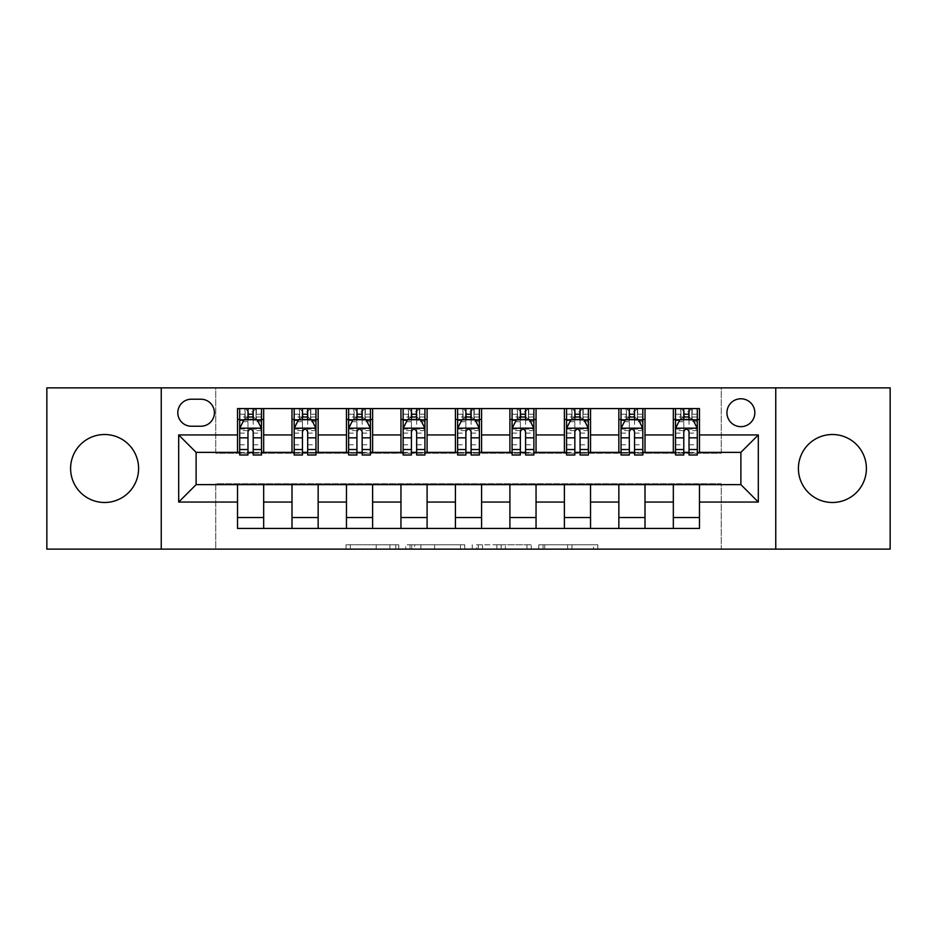 <?xml version="1.0" encoding="UTF-8"?>
<svg xmlns="http://www.w3.org/2000/svg" width="937" height="937" viewBox="0 0 937 937"><rect width="100%" height="100%" fill="white"/><g stroke="black" fill="none" stroke-linecap="round" stroke-linejoin="round"><path stroke-width="0.7" stroke-dasharray="4.68 3.51" d="M398.775 549.129L350.321 549.129L398.775 549.129L398.775 544.772L376.205 544.772L376.205 549.129L376.205 544.772L398.775 544.772L398.775 549.129L398.775 544.772L376.205 544.772L376.205 549.129L376.205 544.772L398.775 544.772L350.321 544.772L398.775 544.772M832.407 434.51A33.99 33.99 0 0 0 798.406 468.5A33.99 33.99 0 0 0 832.407 502.49A33.99 33.99 0 0 0 866.397 468.5A33.99 33.99 0 0 0 832.407 434.51M104.593 434.51A33.99 33.99 0 0 0 70.603 468.5A33.99 33.99 0 0 0 104.593 502.49A33.99 33.99 0 0 0 138.594 468.5A33.99 33.99 0 0 0 104.593 434.51M740.886 398.775A13.95 13.95 0 0 0 726.936 412.713A13.95 13.95 0 0 0 740.886 426.663A13.95 13.95 0 0 0 754.835 412.713A13.95 13.95 0 0 0 740.886 398.775M593.519 549.129L543.038 549.129L593.519 549.129L593.519 544.772L571.921 544.772L597.794 544.772L597.794 549.129L597.794 544.772L543.038 544.772L597.794 544.772L597.794 549.129L597.794 544.772L593.519 544.772L593.519 549.129M567.635 549.129L544.748 549.129L567.635 549.129L567.635 544.772L571.921 544.772L567.635 544.772L567.635 549.129L567.635 544.772L544.748 544.772L544.748 549.129L544.748 544.772L567.635 544.772L567.635 549.129M538.763 549.129L543.038 549.129L538.763 549.129L538.763 544.772L543.038 544.772L538.763 544.772L538.763 549.129M346.046 549.129L350.321 549.129L346.046 549.129L346.046 544.772L350.321 544.772L346.046 544.772L346.046 549.129M46.85 549.129L215.733 549.129L215.733 483.75L721.267 483.75L721.267 549.129L215.733 549.129L215.733 483.75L721.267 483.75L721.267 549.129L890.15 549.129L890.15 387.871L721.267 387.871L721.267 453.25L215.733 453.25L215.733 387.871L721.267 387.871L721.267 453.25L215.733 453.25L215.733 387.871L46.85 387.871L46.85 549.129M464.752 549.129L460.477 549.129L464.752 549.129L464.752 544.772L464.752 549.129M409.996 549.129L460.477 549.129L405.721 549.129L409.996 549.129L409.996 544.772L464.752 544.772L405.721 544.772L405.721 549.129L405.721 544.772L409.996 544.772L409.996 549.129M476.523 549.129L531.279 549.129L472.248 549.129L476.523 549.129L476.523 544.772L531.279 544.772L531.279 549.129L531.279 544.772L505.394 544.772L505.394 549.129M237.518 517.529L263.672 517.529L263.672 528.421L237.518 528.421L237.518 484.628M291.993 528.421L291.993 517.529L318.147 517.529L318.147 528.421L263.672 528.421M346.467 528.421L346.467 517.529L372.621 517.529L372.621 528.421L318.147 528.421M400.954 528.421L400.954 517.529L427.096 517.529L427.096 528.421L372.621 528.421M455.429 528.421L455.429 517.529L481.571 517.529L481.571 528.421L427.096 528.421M509.904 528.421L509.904 517.529L536.046 517.529L536.046 528.421L481.571 528.421M564.379 528.421L564.379 517.529L590.533 517.529L590.533 528.421L536.046 528.421M618.853 528.421L618.853 517.529L645.007 517.529L645.007 528.421L590.533 528.421M673.328 528.421L673.328 517.529L699.482 517.529L699.482 528.421L645.007 528.421M237.518 408.579L263.672 408.579L263.672 419.471L237.518 419.471L237.518 408.579M291.993 408.579L318.147 408.579L318.147 419.471L291.993 419.471L291.993 408.579L263.672 408.579M346.467 408.579L372.621 408.579L372.621 419.471L346.467 419.471L346.467 408.579L318.147 408.579M400.954 408.579L427.096 408.579L427.096 419.471L400.954 419.471L400.954 408.579L372.621 408.579M455.429 408.579L481.571 408.579L481.571 419.471L455.429 419.471L455.429 408.579L427.096 408.579M509.904 408.579L536.046 408.579L536.046 419.471L509.904 419.471L509.904 408.579L481.571 408.579M564.379 408.579L590.533 408.579L590.533 419.471L564.379 419.471L564.379 408.579L536.046 408.579M618.853 408.579L645.007 408.579L645.007 419.471L618.853 419.471L618.853 408.579L590.533 408.579M673.328 408.579L699.482 408.579L699.482 419.471L673.328 419.471L673.328 408.579L645.007 408.579M196.114 452.372L196.114 484.628L740.886 484.628L740.886 452.372L196.114 452.372M675.507 452.372L683.787 452.372M689.023 452.372L697.304 452.372M621.032 452.372L629.313 452.372M634.548 452.372L642.829 452.372M566.557 452.372L574.838 452.372M580.073 452.372L588.354 452.372M512.082 452.372L520.363 452.372M525.587 452.372L533.867 452.372M457.607 452.372L465.888 452.372M471.112 452.372L479.393 452.372M403.133 452.372L411.413 452.372M416.637 452.372L424.918 452.372M348.646 452.372L356.927 452.372M362.162 452.372L370.443 452.372M294.171 452.372L302.452 452.372M307.687 452.372L315.968 452.372M239.696 452.372L247.977 452.372M253.213 452.372L261.493 452.372M237.518 452.372L237.518 419.471M263.672 452.372L263.672 419.471M253.213 419.471L247.977 419.471M263.672 517.529L263.672 484.628M291.993 452.372L291.993 419.471M318.147 452.372L318.147 419.471M307.687 419.471L302.452 419.471M318.147 517.529L318.147 484.628M291.993 517.529L291.993 484.628M346.467 517.529L346.467 484.628M372.621 517.529L372.621 484.628M346.467 452.372L346.467 419.471M372.621 452.372L372.621 419.471M362.162 419.471L356.927 419.471M400.954 517.529L400.954 484.628M427.096 517.529L427.096 484.628M400.954 452.372L400.954 419.471M427.096 452.372L427.096 419.471M416.637 419.471L411.413 419.471M455.429 517.529L455.429 484.628M481.571 517.529L481.571 484.628M455.429 452.372L455.429 419.471M481.571 452.372L481.571 419.471M471.112 419.471L465.888 419.471M509.904 517.529L509.904 484.628M536.046 517.529L536.046 484.628M509.904 452.372L509.904 419.471M536.046 452.372L536.046 419.471M525.587 419.471L520.363 419.471M564.379 517.529L564.379 484.628M590.533 517.529L590.533 484.628M564.379 452.372L564.379 419.471M590.533 452.372L590.533 419.471M580.073 419.471L574.838 419.471M618.853 517.529L618.853 484.628M645.007 517.529L645.007 484.628M618.853 452.372L618.853 419.471M645.007 452.372L645.007 419.471M634.548 419.471L629.313 419.471M673.328 517.529L673.328 484.628M699.482 517.529L699.482 484.628M673.328 452.372L673.328 419.471M699.482 452.372L699.482 419.471M689.023 419.471L683.787 419.471M191.324 399.209A13.505 13.505 0 0 0 177.807 412.713A13.505 13.505 0 0 0 191.324 426.23L200.905 426.23A13.505 13.505 0 0 0 214.421 412.713A13.505 13.505 0 0 0 200.905 399.209L191.324 399.209M161.246 549.129L161.246 387.871M775.754 387.871L775.754 549.129M414.704 549.129L420.912 549.129L414.704 549.129L414.704 544.772L411.718 544.772L411.718 549.129L411.718 544.772L420.912 544.772L414.704 544.772L414.704 549.129M420.912 549.129L434.604 549.129L420.912 549.129L420.912 544.772L434.604 544.772L434.604 549.129L434.604 544.772L420.912 544.772L420.912 549.129M476.523 544.772L501.119 544.772L501.119 549.129L501.119 544.772L496.844 544.772L501.119 544.772L501.119 549.129L501.119 544.772L505.394 544.772M478.233 544.772L478.233 549.129L478.233 544.772M472.248 544.772L472.248 549.129L472.248 544.772M247.977 408.579L239.696 408.579L239.696 419.471L239.696 414.236L247.977 414.236L247.977 408.579L261.493 408.579L261.493 419.471L261.493 417.012L253.213 417.012M239.696 428.408L239.696 449.327L239.696 428.408L244.053 419.694L257.125 419.694L261.493 428.408L261.493 449.327L261.493 428.408M239.696 454.995L239.696 414.236L261.493 414.236L261.493 417.012M261.493 454.995L261.493 414.236L253.213 414.236L253.213 408.579L253.213 454.995M247.977 454.995L247.977 430.598L239.696 430.598M239.696 429.076L247.977 429.076L247.977 449.327L247.977 431.676C249.722 428.373 251.456 428.373 253.213 431.676L253.213 449.327L253.213 429.076L261.493 429.076M239.696 419.471L256.035 419.471L256.035 408.579L261.493 408.579M252.767 411.847L252.767 416.204L248.41 416.204L248.41 411.847L252.767 411.847L256.035 408.579L256.035 419.471L256.035 408.579L245.143 408.579L245.143 419.471L244.826 408.579L244.826 419.471M239.696 408.579L244.826 408.579M247.977 414.236L247.977 430.598M247.977 429.076L247.977 419.694M253.213 419.694L253.213 429.076M252.767 416.204L256.035 419.471L261.493 419.471M248.41 416.204L245.143 419.471M248.41 411.847L245.143 408.579M302.452 408.579L294.171 408.579L294.171 419.471L294.171 414.236L302.452 414.236L302.452 408.579L315.968 408.579L315.968 419.471L315.968 417.012L307.687 417.012M294.171 428.408L294.171 449.327L294.171 428.408L298.528 419.694L311.611 419.694L315.968 428.408L315.968 449.327L315.968 428.408M294.171 454.995L294.171 414.236L315.968 414.236L315.968 417.012M315.968 454.995L315.968 414.236L307.687 414.236L307.687 408.579L307.687 454.995M302.452 454.995L302.452 430.598L294.171 430.598M294.171 429.076L302.452 429.076L302.452 449.327L302.452 431.676C304.197 428.373 305.942 428.373 307.687 431.676L307.687 449.327L307.687 429.076L315.968 429.076M294.171 419.471L310.522 419.471L310.522 408.579L315.968 408.579M307.254 411.847L307.254 416.204L302.885 416.204L302.885 411.847L307.254 411.847L310.522 408.579L310.522 419.471L310.522 408.579L299.617 408.579L299.617 419.471L299.301 408.579L299.301 419.471M294.171 408.579L299.301 408.579M302.452 414.236L302.452 430.598M302.452 429.076L302.452 419.694M307.687 419.694L307.687 429.076M307.254 416.204L310.522 419.471L315.968 419.471M302.885 416.204L299.617 419.471M302.885 411.847L299.617 408.579M356.927 408.579L348.646 408.579L348.646 419.471L348.646 414.236L356.927 414.236L356.927 408.579L370.443 408.579L370.443 419.471L370.443 417.012L362.162 417.012M348.646 428.408L348.646 449.327L348.646 428.408L353.015 419.694L366.086 419.694L370.443 428.408L370.443 449.327L370.443 428.408M348.646 454.995L348.646 414.236L370.443 414.236L370.443 417.012M370.443 454.995L370.443 414.236L362.162 414.236L362.162 408.579L362.162 454.995M356.927 454.995L356.927 430.598L348.646 430.598M348.646 429.076L356.927 429.076L356.927 449.327L356.927 431.676C358.672 428.373 360.417 428.373 362.162 431.676L362.162 449.327L362.162 429.076L370.443 429.076M348.646 419.471L364.997 419.471L364.997 408.579L370.443 408.579M361.729 411.847L361.729 416.204L357.372 416.204L357.372 411.847L361.729 411.847L364.997 408.579L364.997 419.471L364.997 408.579L354.104 408.579L354.104 419.471L353.788 408.579L353.788 419.471M348.646 408.579L353.788 408.579M356.927 414.236L356.927 430.598M356.927 429.076L356.927 419.694M362.162 419.694L362.162 429.076M361.729 416.204L364.997 419.471L370.443 419.471M357.372 416.204L354.104 419.471M357.372 411.847L354.104 408.579M411.413 408.579L403.133 408.579L403.133 419.471L403.133 414.236L411.413 414.236L411.413 408.579L424.918 408.579L424.918 419.471L424.918 417.012L416.637 417.012M403.133 428.408L403.133 449.327L403.133 428.408L407.49 419.694L420.561 419.694L424.918 428.408L424.918 449.327L424.918 428.408M403.133 454.995L403.133 414.236L424.918 414.236L424.918 417.012M424.918 454.995L424.918 414.236L416.637 414.236L416.637 408.579L416.637 454.995M411.413 454.995L411.413 430.598L403.133 430.598M403.133 429.076L411.413 429.076L411.413 449.327L411.413 431.676C413.147 428.373 414.892 428.373 416.637 431.676L416.637 449.327L416.637 429.076L424.918 429.076M403.133 419.471L419.471 419.471L419.471 408.579L424.918 408.579M416.204 411.847L416.204 416.204L411.847 416.204L411.847 411.847L416.204 411.847L419.471 408.579L419.471 419.471L419.471 408.579L408.579 408.579L408.579 419.471L408.263 408.579L408.263 419.471M403.133 408.579L408.263 408.579M411.413 414.236L411.413 430.598M411.413 429.076L411.413 419.694M416.637 419.694L416.637 429.076M416.204 416.204L419.471 419.471L424.918 419.471M411.847 416.204L408.579 419.471M411.847 411.847L408.579 408.579M465.888 408.579L457.607 408.579L457.607 419.471L457.607 414.236L465.888 414.236L465.888 408.579L479.393 408.579L479.393 419.471L479.393 417.012L471.112 417.012M457.607 428.408L457.607 449.327L457.607 428.408L461.964 419.694L475.036 419.694L479.393 428.408L479.393 449.327L479.393 428.408M457.607 454.995L457.607 414.236L479.393 414.236L479.393 417.012M479.393 454.995L479.393 414.236L471.112 414.236L471.112 408.579L471.112 454.995M465.888 454.995L465.888 430.598L457.607 430.598M457.607 429.076L465.888 429.076L465.888 449.327L465.888 431.676C467.622 428.373 469.367 428.373 471.112 431.676L471.112 449.327L471.112 429.076L479.393 429.076M457.607 419.471L473.946 419.471L473.946 408.579L479.393 408.579M470.679 411.847L470.679 416.204L466.321 416.204L466.321 411.847L470.679 411.847L473.946 408.579L473.946 419.471L473.946 408.579L463.054 408.579L463.054 419.471L462.737 408.579L462.737 419.471M457.607 408.579L462.737 408.579M465.888 414.236L465.888 430.598M465.888 429.076L465.888 419.694M471.112 419.694L471.112 429.076M470.679 416.204L473.946 419.471L479.393 419.471M466.321 416.204L463.054 419.471M466.321 411.847L463.054 408.579M520.363 408.579L512.082 408.579L512.082 419.471L512.082 414.236L520.363 414.236L520.363 408.579L533.867 408.579L533.867 419.471L533.867 417.012L525.587 417.012M512.082 428.408L512.082 449.327L512.082 428.408L516.439 419.694L529.51 419.694L533.867 428.408L533.867 449.327L533.867 428.408M512.082 454.995L512.082 414.236L533.867 414.236L533.867 417.012M533.867 454.995L533.867 414.236L525.587 414.236L525.587 408.579L525.587 454.995M520.363 454.995L520.363 430.598L512.082 430.598M512.082 429.076L520.363 429.076L520.363 449.327L520.363 431.676C522.096 428.373 523.842 428.373 525.587 431.676L525.587 449.327L525.587 429.076L533.867 429.076M512.082 419.471L528.421 419.471L528.421 408.579L533.867 408.579M525.153 411.847L525.153 416.204L520.796 416.204L520.796 411.847L525.153 411.847L528.421 408.579L528.421 419.471L528.421 408.579L517.529 408.579L517.529 419.471L517.212 408.579L517.212 419.471M512.082 408.579L517.212 408.579M520.363 414.236L520.363 430.598M520.363 429.076L520.363 419.694M525.587 419.694L525.587 429.076M525.153 416.204L528.421 419.471L533.867 419.471M520.796 416.204L517.529 419.471M520.796 411.847L517.529 408.579M574.838 408.579L566.557 408.579L566.557 419.471L566.557 414.236L574.838 414.236L574.838 408.579L588.354 408.579L588.354 419.471L588.354 417.012L580.073 417.012M566.557 428.408L566.557 449.327L566.557 428.408L570.914 419.694L583.985 419.694L588.354 428.408L588.354 449.327L588.354 428.408M566.557 454.995L566.557 414.236L588.354 414.236L588.354 417.012M588.354 454.995L588.354 414.236L580.073 414.236L580.073 408.579L580.073 454.995M574.838 454.995L574.838 430.598L566.557 430.598M566.557 429.076L574.838 429.076L574.838 449.327L574.838 431.676C576.583 428.373 578.316 428.373 580.073 431.676L580.073 449.327L580.073 429.076L588.354 429.076M566.557 419.471L582.896 419.471L582.896 408.579L588.354 408.579M579.628 411.847L579.628 416.204L575.271 416.204L575.271 411.847L579.628 411.847L582.896 408.579L582.896 419.471L582.896 408.579L572.003 408.579L572.003 419.471L571.687 408.579L571.687 419.471M566.557 408.579L571.687 408.579M574.838 414.236L574.838 430.598M574.838 429.076L574.838 419.694M580.073 419.694L580.073 429.076M579.628 416.204L582.896 419.471L588.354 419.471M575.271 416.204L572.003 419.471M575.271 411.847L572.003 408.579M629.313 408.579L621.032 408.579L621.032 419.471L621.032 414.236L629.313 414.236L629.313 408.579L642.829 408.579L642.829 419.471L642.829 417.012L634.548 417.012M621.032 428.408L621.032 449.327L621.032 428.408L625.389 419.694L638.472 419.694L642.829 428.408L642.829 449.327L642.829 428.408M621.032 454.995L621.032 414.236L642.829 414.236L642.829 417.012M642.829 454.995L642.829 414.236L634.548 414.236L634.548 408.579L634.548 454.995M629.313 454.995L629.313 430.598L621.032 430.598M621.032 429.076L629.313 429.076L629.313 449.327L629.313 431.676C631.058 428.373 632.803 428.373 634.548 431.676L634.548 449.327L634.548 429.076L642.829 429.076M621.032 419.471L637.383 419.471L637.383 408.579L642.829 408.579M634.115 411.847L634.115 416.204L629.746 416.204L629.746 411.847L634.115 411.847L637.383 408.579L637.383 419.471L637.383 408.579L626.478 408.579L626.478 419.471L626.162 408.579L626.162 419.471M621.032 408.579L626.162 408.579M629.313 414.236L629.313 430.598M629.313 429.076L629.313 419.694M634.548 419.694L634.548 429.076M634.115 416.204L637.383 419.471L642.829 419.471M629.746 416.204L626.478 419.471M629.746 411.847L626.478 408.579M683.787 408.579L675.507 408.579L675.507 419.471L675.507 414.236L683.787 414.236L683.787 408.579L697.304 408.579L697.304 419.471L697.304 417.012L689.023 417.012M675.507 428.408L675.507 449.327L675.507 428.408L679.875 419.694L692.947 419.694L697.304 428.408L697.304 449.327L697.304 428.408M675.507 454.995L675.507 414.236L697.304 414.236L697.304 417.012M697.304 454.995L697.304 414.236L689.023 414.236L689.023 408.579L689.023 454.995M683.787 454.995L683.787 430.598L675.507 430.598M675.507 429.076L683.787 429.076L683.787 449.327L683.787 431.676C685.533 428.373 687.278 428.373 689.023 431.676L689.023 449.327L689.023 429.076L697.304 429.076M675.507 419.471L691.857 419.471L691.857 408.579L697.304 408.579M688.59 411.847L688.59 416.204L684.233 416.204L684.233 411.847L688.59 411.847L691.857 408.579L691.857 419.471L691.857 408.579L680.965 408.579L680.965 419.471L680.649 408.579L680.649 419.471M675.507 408.579L680.649 408.579M683.787 414.236L683.787 430.598M683.787 429.076L683.787 419.694M689.023 419.694L689.023 429.076M688.59 416.204L691.857 419.471L697.304 419.471M684.233 416.204L680.965 419.471M684.233 411.847L680.965 408.579M395.777 544.772L395.777 549.129L395.777 544.772M389.897 544.772L389.897 549.129L389.897 544.772M350.321 544.772L350.321 549.129L350.321 544.772M460.477 544.772L460.477 549.129L460.477 544.772M527.004 544.772L527.004 549.129L527.004 544.772M496.844 544.772L496.844 549.129L496.844 544.772M482.508 544.772L482.508 549.129L482.508 544.772M571.921 544.772L571.921 549.129L571.921 544.772M543.038 544.772L543.038 549.129L543.038 544.772M239.802 428.186L261.376 428.186M239.696 444.794L247.977 444.794M247.977 421.732L239.696 421.732M261.493 421.732L253.213 421.732M243.796 420.209L247.977 420.209M253.213 420.209L257.394 420.209M261.493 430.598L253.213 430.598M253.213 444.794L261.493 444.794M239.696 433.105L247.977 433.105M253.213 433.105L261.493 433.105M247.977 417.012L239.696 417.012M256.351 408.579L256.351 419.471M294.288 428.186L315.851 428.186M294.171 444.794L302.452 444.794M302.452 421.732L294.171 421.732M315.968 421.732L307.687 421.732M298.271 420.209L302.452 420.209M307.687 420.209L311.869 420.209M315.968 430.598L307.687 430.598M307.687 444.794L315.968 444.794M294.171 433.105L302.452 433.105M307.687 433.105L315.968 433.105M302.452 417.012L294.171 417.012M310.838 408.579L310.838 419.471M348.763 428.186L370.338 428.186M348.646 444.794L356.927 444.794M356.927 421.732L348.646 421.732M370.443 421.732L362.162 421.732M352.745 420.209L356.927 420.209M362.162 420.209L366.344 420.209M370.443 430.598L362.162 430.598M362.162 444.794L370.443 444.794M348.646 433.105L356.927 433.105M362.162 433.105L370.443 433.105M356.927 417.012L348.646 417.012M365.313 408.579L365.313 419.471M403.238 428.186L424.812 428.186M403.133 444.794L411.413 444.794M411.413 421.732L403.133 421.732M424.918 421.732L416.637 421.732M407.22 420.209L411.413 420.209M416.637 420.209L420.818 420.209M424.918 430.598L416.637 430.598M416.637 444.794L424.918 444.794M403.133 433.105L411.413 433.105M416.637 433.105L424.918 433.105M411.413 417.012L403.133 417.012M419.788 408.579L419.788 419.471M457.713 428.186L479.287 428.186M457.607 444.794L465.888 444.794M465.888 421.732L457.607 421.732M479.393 421.732L471.112 421.732M461.707 420.209L465.888 420.209M471.112 420.209L475.293 420.209M479.393 430.598L471.112 430.598M471.112 444.794L479.393 444.794M457.607 433.105L465.888 433.105M471.112 433.105L479.393 433.105M465.888 417.012L457.607 417.012M474.263 408.579L474.263 419.471M512.188 428.186L533.762 428.186M512.082 444.794L520.363 444.794M520.363 421.732L512.082 421.732M533.867 421.732L525.587 421.732M516.182 420.209L520.363 420.209M525.587 420.209L529.78 420.209M533.867 430.598L525.587 430.598M525.587 444.794L533.867 444.794M512.082 433.105L520.363 433.105M525.587 433.105L533.867 433.105M520.363 417.012L512.082 417.012M528.737 408.579L528.737 419.471M566.662 428.186L588.237 428.186M566.557 444.794L574.838 444.794M574.838 421.732L566.557 421.732M588.354 421.732L580.073 421.732M570.656 420.209L574.838 420.209M580.073 420.209L584.255 420.209M588.354 430.598L580.073 430.598M580.073 444.794L588.354 444.794M566.557 433.105L574.838 433.105M580.073 433.105L588.354 433.105M574.838 417.012L566.557 417.012M583.212 408.579L583.212 419.471M621.149 428.186L642.712 428.186M621.032 444.794L629.313 444.794M629.313 421.732L621.032 421.732M642.829 421.732L634.548 421.732M625.131 420.209L629.313 420.209M634.548 420.209L638.729 420.209M642.829 430.598L634.548 430.598M634.548 444.794L642.829 444.794M621.032 433.105L629.313 433.105M634.548 433.105L642.829 433.105M629.313 417.012L621.032 417.012M637.699 408.579L637.699 419.471M675.624 428.186L697.198 428.186M675.507 444.794L683.787 444.794M683.787 421.732L675.507 421.732M697.304 421.732L689.023 421.732M679.606 420.209L683.787 420.209M689.023 420.209L693.204 420.209M697.304 430.598L689.023 430.598M689.023 444.794L697.304 444.794M675.507 433.105L683.787 433.105M689.023 433.105L697.304 433.105M683.787 417.012L675.507 417.012M692.174 408.579L692.174 419.471M239.696 449.327L247.977 449.327M253.213 449.327L261.493 449.327M294.171 449.327L302.452 449.327M307.687 449.327L315.968 449.327M348.646 449.327L356.927 449.327M362.162 449.327L370.443 449.327M403.133 449.327L411.413 449.327M416.637 449.327L424.918 449.327M457.607 449.327L465.888 449.327M471.112 449.327L479.393 449.327M512.082 449.327L520.363 449.327M525.587 449.327L533.867 449.327M566.557 449.327L574.838 449.327M580.073 449.327L588.354 449.327M621.032 449.327L629.313 449.327M634.548 449.327L642.829 449.327M675.507 449.327L683.787 449.327M689.023 449.327L697.304 449.327"/><path stroke-width="1.41" d="M832.407 434.51A33.99 33.99 0 0 0 798.406 468.5A33.99 33.99 0 0 0 832.407 502.49A33.99 33.99 0 0 0 866.397 468.5A33.99 33.99 0 0 0 832.407 434.51M104.593 434.51A33.99 33.99 0 0 0 70.603 468.5A33.99 33.99 0 0 0 104.593 502.49A33.99 33.99 0 0 0 138.594 468.5A33.99 33.99 0 0 0 104.593 434.51M740.886 398.775A13.95 13.95 0 0 0 726.936 412.713A13.95 13.95 0 0 0 740.886 426.663A13.95 13.95 0 0 0 754.835 412.713A13.95 13.95 0 0 0 740.886 398.775M775.754 549.129L890.15 549.129L890.15 387.871L775.754 387.871L775.754 549.129L161.246 549.129L161.246 387.871L46.85 387.871L46.85 549.129L161.246 549.129M191.324 426.23L200.905 426.23A13.505 13.505 0 0 0 214.421 412.713A13.505 13.505 0 0 0 200.905 399.209L191.324 399.209A13.505 13.505 0 0 0 177.807 412.713A13.505 13.505 0 0 0 191.324 426.23M775.754 387.871L161.246 387.871M237.518 502.056L178.686 502.056L178.686 434.944L237.518 434.944L237.518 452.372L196.114 452.372L196.114 484.628L237.518 484.628L237.518 528.421L699.482 528.421L699.482 484.628L740.886 484.628L740.886 452.372L699.482 452.372L699.482 434.944L758.314 434.944L758.314 502.056L699.482 502.056M699.482 434.944L699.482 408.579L237.518 408.579L237.518 434.944M673.328 408.579L673.328 452.372L675.507 452.372M683.787 452.372L689.023 452.372M697.304 452.372L699.482 452.372M673.328 452.372L642.829 452.372M618.853 408.579L618.853 452.372L621.032 452.372M629.313 452.372L634.548 452.372M618.853 452.372L588.354 452.372M564.379 408.579L564.379 452.372L566.557 452.372M574.838 452.372L580.073 452.372M564.379 452.372L533.867 452.372M509.904 408.579L509.904 452.372L512.082 452.372M520.363 452.372L525.587 452.372M509.904 452.372L479.393 452.372M455.429 408.579L455.429 452.372L457.607 452.372M465.888 452.372L471.112 452.372M455.429 452.372L424.918 452.372M400.954 408.579L400.954 452.372L403.133 452.372M411.413 452.372L416.637 452.372M400.954 452.372L370.443 452.372M346.467 408.579L346.467 452.372L348.646 452.372M356.927 452.372L362.162 452.372M346.467 452.372L315.968 452.372M291.993 408.579L291.993 452.372L294.171 452.372M302.452 452.372L307.687 452.372M291.993 452.372L261.493 452.372M237.518 452.372L239.696 452.372M247.977 452.372L253.213 452.372M237.518 484.628L263.672 484.628L263.672 528.421M699.482 484.628L263.672 484.628M263.672 408.579L263.672 452.372M237.518 419.471L239.696 419.471M247.977 419.471L253.213 419.471M261.493 419.471L263.672 419.471M237.518 517.529L263.672 517.529M291.993 484.628L291.993 528.421M318.147 408.579L318.147 452.372M291.993 419.471L294.171 419.471M302.452 419.471L307.687 419.471M315.968 419.471L318.147 419.471M318.147 484.628L318.147 528.421M291.993 517.529L318.147 517.529M346.467 484.628L346.467 528.421M372.621 484.628L372.621 528.421M346.467 517.529L372.621 517.529M372.621 408.579L372.621 452.372M346.467 419.471L348.646 419.471M356.927 419.471L362.162 419.471M370.443 419.471L372.621 419.471M400.954 484.628L400.954 528.421M427.096 484.628L427.096 528.421M400.954 517.529L427.096 517.529M427.096 408.579L427.096 452.372M400.954 419.471L403.133 419.471M411.413 419.471L416.637 419.471M424.918 419.471L427.096 419.471M455.429 484.628L455.429 528.421M481.571 484.628L481.571 528.421M455.429 517.529L481.571 517.529M481.571 408.579L481.571 452.372M455.429 419.471L457.607 419.471M465.888 419.471L471.112 419.471M479.393 419.471L481.571 419.471M509.904 484.628L509.904 528.421M536.046 484.628L536.046 528.421M509.904 517.529L536.046 517.529M536.046 408.579L536.046 452.372M509.904 419.471L512.082 419.471M520.363 419.471L525.587 419.471M533.867 419.471L536.046 419.471M564.379 484.628L564.379 528.421M590.533 484.628L590.533 528.421M564.379 517.529L590.533 517.529M590.533 408.579L590.533 452.372M564.379 419.471L566.557 419.471M574.838 419.471L580.073 419.471M588.354 419.471L590.533 419.471M618.853 484.628L618.853 528.421M645.007 484.628L645.007 528.421M618.853 517.529L645.007 517.529M645.007 408.579L645.007 452.372M618.853 419.471L621.032 419.471M629.313 419.471L634.548 419.471M642.829 419.471L645.007 419.471M673.328 484.628L673.328 528.421M673.328 517.529L699.482 517.529M673.328 419.471L675.507 419.471M683.787 419.471L689.023 419.471M697.304 419.471L699.482 419.471M196.114 452.372L178.686 434.944M196.114 484.628L178.686 502.056M758.314 434.944L740.886 452.372M758.314 502.056L740.886 484.628M253.213 414.236L247.977 414.236M261.493 449.526L253.213 449.526L253.213 454.995L261.493 454.995L261.493 428.408L257.125 419.694L244.053 419.694L239.696 428.408L239.696 454.995L247.977 454.995L247.977 449.526L239.696 449.526M239.696 428.408L239.696 408.579M261.493 428.408L261.493 408.579M247.977 419.694L247.977 408.579M253.213 408.579L253.213 419.694M253.213 449.526L253.213 431.676C251.467 428.314 249.722 428.314 247.977 431.676L247.977 449.526M307.687 414.236L302.452 414.236M315.968 449.526L307.687 449.526L307.687 454.995L315.968 454.995L315.968 428.408L311.611 419.694L298.528 419.694L294.171 428.408L294.171 454.995L302.452 454.995L302.452 449.526L294.171 449.526M294.171 428.408L294.171 408.579M315.968 428.408L315.968 408.579M302.452 419.694L302.452 408.579M307.687 408.579L307.687 419.694M307.687 449.526L307.687 431.676C305.942 428.314 304.197 428.314 302.452 431.676L302.452 449.526M362.162 414.236L356.927 414.236M370.443 449.526L362.162 449.526L362.162 454.995L370.443 454.995L370.443 428.408L366.086 419.694L353.015 419.694L348.646 428.408L348.646 454.995L356.927 454.995L356.927 449.526L348.646 449.526M348.646 428.408L348.646 408.579M370.443 428.408L370.443 408.579M356.927 419.694L356.927 408.579M362.162 408.579L362.162 419.694M362.162 449.526L362.162 431.676C360.417 428.314 358.672 428.314 356.927 431.676L356.927 449.526M416.637 414.236L411.413 414.236M424.918 449.526L416.637 449.526L416.637 454.995L424.918 454.995L424.918 428.408L420.561 419.694L407.49 419.694L403.133 428.408L403.133 454.995L411.413 454.995L411.413 449.526L403.133 449.526M403.133 428.408L403.133 408.579M424.918 428.408L424.918 408.579M411.413 419.694L411.413 408.579M416.637 408.579L416.637 419.694M416.637 449.526L416.637 431.676C414.892 428.314 413.158 428.314 411.413 431.676L411.413 449.526M471.112 414.236L465.888 414.236M479.393 449.526L471.112 449.526L471.112 454.995L479.393 454.995L479.393 428.408L475.036 419.694L461.964 419.694L457.607 428.408L457.607 454.995L465.888 454.995L465.888 449.526L457.607 449.526M457.607 428.408L457.607 408.579M479.393 428.408L479.393 408.579M465.888 419.694L465.888 408.579M471.112 408.579L471.112 419.694M471.112 449.526L471.112 431.676C469.378 428.314 467.633 428.314 465.888 431.676L465.888 449.526M525.587 414.236L520.363 414.236M533.867 449.526L525.587 449.526L525.587 454.995L533.867 454.995L533.867 428.408L529.51 419.694L516.439 419.694L512.082 428.408L512.082 454.995L520.363 454.995L520.363 449.526L512.082 449.526M512.082 428.408L512.082 408.579M533.867 428.408L533.867 408.579M520.363 419.694L520.363 408.579M525.587 408.579L525.587 419.694M525.587 449.526L525.587 431.676C523.853 428.314 522.108 428.314 520.363 431.676L520.363 449.526M580.073 414.236L574.838 414.236M588.354 449.526L580.073 449.526L580.073 454.995L588.354 454.995L588.354 428.408L583.985 419.694L570.914 419.694L566.557 428.408L566.557 454.995L574.838 454.995L574.838 449.526L566.557 449.526M566.557 428.408L566.557 408.579M588.354 428.408L588.354 408.579M574.838 419.694L574.838 408.579M580.073 408.579L580.073 419.694M580.073 449.526L580.073 431.676C578.328 428.314 576.583 428.314 574.838 431.676L574.838 449.526M634.548 414.236L629.313 414.236M642.829 449.526L634.548 449.526L634.548 454.995L642.829 454.995L642.829 428.408L638.472 419.694L625.389 419.694L621.032 428.408L621.032 454.995L629.313 454.995L629.313 449.526L621.032 449.526M621.032 428.408L621.032 408.579M642.829 428.408L642.829 408.579M629.313 419.694L629.313 408.579M634.548 408.579L634.548 419.694M634.548 449.526L634.548 431.676C632.803 428.314 631.058 428.314 629.313 431.676L629.313 449.526M689.023 414.236L683.787 414.236M697.304 449.526L689.023 449.526L689.023 454.995L697.304 454.995L697.304 428.408L692.947 419.694L679.875 419.694L675.507 428.408L675.507 454.995L683.787 454.995L683.787 449.526L675.507 449.526M675.507 428.408L675.507 408.579M697.304 428.408L697.304 408.579M683.787 419.694L683.787 408.579M689.023 408.579L689.023 419.694M689.023 449.526L689.023 431.676C687.278 428.314 685.533 428.314 683.787 431.676L683.787 449.526M291.993 502.056L263.672 502.056M291.993 434.944L263.672 434.944M346.467 434.944L318.147 434.944M346.467 502.056L318.147 502.056M400.954 434.944L372.621 434.944M400.954 502.056L372.621 502.056M455.429 434.944L427.096 434.944M455.429 502.056L427.096 502.056M509.904 434.944L481.571 434.944M509.904 502.056L481.571 502.056M564.379 434.944L536.046 434.944M564.379 502.056L536.046 502.056M618.853 434.944L590.533 434.944M618.853 502.056L590.533 502.056M673.328 434.944L645.007 434.944M673.328 502.056L645.007 502.056M261.376 428.186L239.802 428.186M239.696 420.209L243.796 420.209M257.394 420.209L261.493 420.209M247.977 437.848L239.696 437.848M261.493 437.848L253.213 437.848M253.213 417.012L247.977 417.012M315.851 428.186L294.288 428.186M294.171 420.209L298.271 420.209M311.869 420.209L315.968 420.209M302.452 437.848L294.171 437.848M315.968 437.848L307.687 437.848M307.687 417.012L302.452 417.012M370.338 428.186L348.763 428.186M348.646 420.209L352.745 420.209M366.344 420.209L370.443 420.209M356.927 437.848L348.646 437.848M370.443 437.848L362.162 437.848M362.162 417.012L356.927 417.012M424.812 428.186L403.238 428.186M403.133 420.209L407.22 420.209M420.818 420.209L424.918 420.209M411.413 437.848L403.133 437.848M424.918 437.848L416.637 437.848M416.637 417.012L411.413 417.012M479.287 428.186L457.713 428.186M457.607 420.209L461.707 420.209M475.293 420.209L479.393 420.209M465.888 437.848L457.607 437.848M479.393 437.848L471.112 437.848M471.112 417.012L465.888 417.012M533.762 428.186L512.188 428.186M512.082 420.209L516.182 420.209M529.78 420.209L533.867 420.209M520.363 437.848L512.082 437.848M533.867 437.848L525.587 437.848M525.587 417.012L520.363 417.012M588.237 428.186L566.662 428.186M566.557 420.209L570.656 420.209M584.255 420.209L588.354 420.209M574.838 437.848L566.557 437.848M588.354 437.848L580.073 437.848M580.073 417.012L574.838 417.012M642.712 428.186L621.149 428.186M621.032 420.209L625.131 420.209M638.729 420.209L642.829 420.209M629.313 437.848L621.032 437.848M642.829 437.848L634.548 437.848M634.548 417.012L629.313 417.012M697.198 428.186L675.624 428.186M675.507 420.209L679.606 420.209M693.204 420.209L697.304 420.209M683.787 437.848L675.507 437.848M697.304 437.848L689.023 437.848M689.023 417.012L683.787 417.012"/></g></svg>
